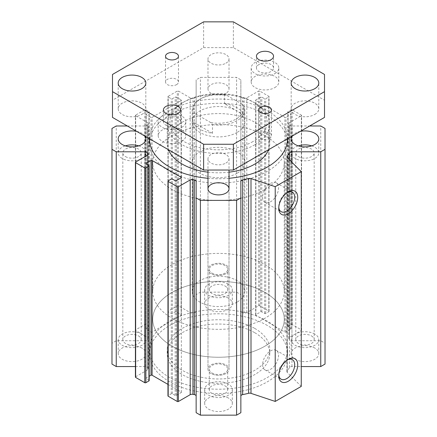 <?xml version="1.0" encoding="UTF-8"?>
<svg xmlns="http://www.w3.org/2000/svg" width="437" height="437" viewBox="0 0 437 437"><rect width="100%" height="100%" fill="white"/><g stroke="black" fill="none" stroke-linecap="round" stroke-linejoin="round"><path stroke-width="0.33" stroke-dasharray="2.19 1.64" d="M254.766 328.416A51.287 29.612 180 0 1 269.787 349.354A51.287 29.612 180 0 1 218.5 378.966A51.287 29.612 180 0 1 167.213 349.354A51.287 29.612 180 0 1 198.873 321.998A51.287 29.612 180 0 1 254.766 328.416M254.766 332.71A51.287 29.612 180 0 1 269.787 353.648A51.287 29.612 180 0 1 218.5 383.26A51.287 29.612 180 0 1 167.213 353.648A51.287 29.612 180 0 1 198.873 326.292A51.287 29.612 180 0 1 254.766 332.71M267.318 321.168A69.041 39.86 0 0 0 192.078 312.526A69.041 39.86 0 0 0 149.459 349.354A69.041 39.86 0 0 0 218.5 389.214A69.041 39.86 0 0 0 287.541 349.354A69.041 39.86 0 0 0 267.318 321.168M267.318 325.461A69.041 39.86 0 0 0 192.078 316.82A69.041 39.86 0 0 0 149.459 353.648A69.041 39.86 0 0 0 218.5 393.513A69.041 39.86 0 0 0 287.541 353.648A69.041 39.86 0 0 0 267.318 325.461M240.858 412.686L240.858 181.3M196.142 181.3L196.142 412.686M167.961 384.385L181.115 391.984A0.787 0.453 180 0 1 181.35 392.306A0.787 0.453 180 0 1 181.115 392.628L176.28 395.419A0.787 0.453 180 0 1 175.166 395.419L172.375 393.808A0.787 0.453 0 0 0 171.26 393.808L168.19 395.578A0.787 0.453 0 0 0 167.961 395.9M149.175 380.6A0.787 0.453 0 0 0 148.941 380.277L146.155 378.666A0.787 0.453 180 0 1 145.92 378.344A0.787 0.453 180 0 1 146.155 378.021L149.175 376.279M135.415 366.556L145.04 366.556A2.633 1.519 180 0 1 147.531 367.588A74.962 43.279 0 0 0 148.028 368.402A2.633 1.519 180 0 1 148.187 368.921A2.633 1.519 180 0 1 147.416 369.992L135.645 376.787A0.787 0.453 0 0 0 135.415 377.109M325.024 364.092L325.024 343.209L320.753 340.74L291.96 340.74A2.633 1.519 180 0 1 289.469 339.713A74.962 43.279 0 0 0 288.972 338.899A2.633 1.519 180 0 1 288.813 338.38A2.633 1.519 180 0 1 289.584 337.304L301.355 330.509A0.787 0.453 0 0 0 301.585 330.186A0.787 0.453 0 0 0 301.355 329.864L292.244 324.604A0.787 0.453 0 0 0 291.129 324.604L288.059 326.373A0.787 0.453 0 0 0 287.825 326.696A0.787 0.453 0 0 0 288.059 327.018L290.845 328.629A0.787 0.453 180 0 1 291.08 328.952A0.787 0.453 180 0 1 290.845 329.274L286.011 332.065A0.787 0.453 180 0 1 284.897 332.065L255.885 315.317A0.787 0.453 180 0 1 255.65 314.995A0.787 0.453 180 0 1 255.885 314.673L260.72 311.881A0.787 0.453 180 0 1 261.834 311.881L264.625 313.487A0.787 0.453 0 0 0 265.74 313.487L268.81 311.718A0.787 0.453 0 0 0 269.039 311.395A0.787 0.453 0 0 0 268.81 311.073L259.698 305.813A0.787 0.453 0 0 0 258.578 305.813L246.807 312.608A2.633 1.519 180 0 1 244.054 312.963A74.962 43.279 0 0 0 242.639 312.673A2.633 1.519 180 0 1 240.858 311.237L240.858 294.614L236.586 292.151L200.414 292.151L196.142 294.614L196.142 311.237A2.633 1.519 180 0 1 194.361 312.673A74.962 43.279 0 0 0 192.946 312.963A2.633 1.519 180 0 1 190.193 312.608L178.422 305.813A0.787 0.453 0 0 0 177.302 305.813L168.19 311.073A0.787 0.453 0 0 0 167.961 311.395A0.787 0.453 0 0 0 168.19 311.718L171.26 313.487A0.787 0.453 0 0 0 172.375 313.487L175.166 311.881A0.787 0.453 180 0 1 176.28 311.881L181.115 314.673A0.787 0.453 180 0 1 181.35 314.995A0.787 0.453 180 0 1 181.115 315.317L152.103 332.065A0.787 0.453 180 0 1 150.989 332.065L146.155 329.274A0.787 0.453 180 0 1 145.92 328.952A0.787 0.453 180 0 1 146.155 328.629L148.941 327.018A0.787 0.453 0 0 0 149.175 326.696A0.787 0.453 0 0 0 148.941 326.373L145.871 324.604A0.787 0.453 0 0 0 144.756 324.604L135.645 329.864A0.787 0.453 0 0 0 135.415 330.186A0.787 0.453 0 0 0 135.645 330.509L147.416 337.304A2.633 1.519 180 0 1 148.187 338.38A2.633 1.519 180 0 1 148.028 338.899A74.962 43.279 0 0 0 147.531 339.713A2.633 1.519 180 0 1 145.04 340.74L116.247 340.74L111.976 343.209L111.976 364.092M301.262 386.401L287.273 372.411A2.633 1.519 180 0 1 286.923 371.652A2.633 1.519 180 0 1 287.142 371.04A74.962 43.279 0 0 0 289.469 367.588A2.633 1.519 180 0 1 291.96 366.556L301.262 366.556M141.779 348.01A13.809 7.97 0 0 0 126.735 346.284A13.809 7.97 0 0 0 118.209 353.648A13.809 7.97 0 0 0 132.018 361.623A13.809 7.97 0 0 0 145.827 353.648A13.809 7.97 0 0 0 141.779 348.01M314.749 348.01A13.809 7.97 0 0 0 299.7 346.284A13.809 7.97 0 0 0 291.173 353.648A13.809 7.97 0 0 0 304.982 361.623A13.809 7.97 0 0 0 318.792 353.648A13.809 7.97 0 0 0 314.749 348.01M228.261 397.943A13.809 7.97 0 0 0 213.218 396.212A13.809 7.97 0 0 0 204.691 403.58A13.809 7.97 0 0 0 218.5 411.55A13.809 7.97 0 0 0 232.309 403.58A13.809 7.97 0 0 0 228.261 397.943M228.261 298.083A13.809 7.97 0 0 0 213.218 296.352A13.809 7.97 0 0 0 204.691 303.72A13.809 7.97 0 0 0 218.5 311.69A13.809 7.97 0 0 0 232.309 303.72A13.809 7.97 0 0 0 228.261 298.083M287.442 141.042A69.041 39.86 180 0 1 287.541 143.189A69.041 39.86 180 0 1 244.922 180.017A69.041 39.86 180 0 1 169.682 171.375A69.041 39.86 180 0 1 149.459 143.189A69.041 39.86 180 0 1 149.558 141.042M149.842 138.982A69.041 39.86 180 0 1 218.5 103.323A69.041 39.86 180 0 1 287.158 138.982M149.459 138.758A69.041 39.86 180 0 1 218.5 99.03A69.041 39.86 180 0 1 287.541 138.758M229.021 178.291A69.041 39.86 180 0 1 207.979 178.291M207.979 172.167A51.287 29.612 0 0 0 229.021 172.167M268.515 149.744A51.287 29.612 0 0 0 269.787 143.189A51.287 29.612 0 0 0 218.5 113.576A51.287 29.612 0 0 0 167.213 143.189A51.287 29.612 0 0 0 168.485 149.744M211.989 273.114A9.204 5.315 0 0 0 222.023 274.267A9.204 5.315 0 0 0 227.704 269.356A9.204 5.315 0 0 0 225.011 265.598A9.204 5.315 0 0 0 214.977 264.445A9.204 5.315 0 0 0 209.296 269.356A9.204 5.315 0 0 0 211.989 273.114M211.06 273.655A10.521 6.074 180 0 1 207.979 269.356A10.521 6.074 180 0 1 218.5 263.282A10.521 6.074 180 0 1 229.021 269.356A10.521 6.074 180 0 1 222.526 274.971A10.521 6.074 180 0 1 211.06 273.655M211.989 372.974A9.204 5.315 0 0 0 222.023 374.127A9.204 5.315 0 0 0 227.704 369.216A9.204 5.315 0 0 0 225.011 365.458A9.204 5.315 0 0 0 214.977 364.311A9.204 5.315 0 0 0 209.296 369.216A9.204 5.315 0 0 0 211.989 372.974M211.06 373.515A10.521 6.074 180 0 1 207.979 369.216A10.521 6.074 180 0 1 218.5 363.142A10.521 6.074 180 0 1 229.021 369.216A10.521 6.074 180 0 1 222.526 374.831A10.521 6.074 180 0 1 211.06 373.515M211.06 93.256A10.521 6.074 180 0 1 207.979 88.962A10.521 6.074 180 0 1 218.5 82.888A10.521 6.074 180 0 1 229.021 88.962A10.521 6.074 180 0 1 222.526 94.572A10.521 6.074 180 0 1 211.06 93.256M237.1 173.254A26.302 15.186 180 0 1 208.433 176.543A26.302 15.186 180 0 1 192.198 162.515A26.302 15.186 180 0 1 218.5 147.329A26.302 15.186 180 0 1 244.802 162.515A26.302 15.186 180 0 1 237.1 173.254M264.997 189.358A65.758 37.964 0 0 0 284.258 162.515A65.758 37.964 0 0 0 218.5 124.55A65.758 37.964 0 0 0 152.742 162.515A65.758 37.964 0 0 0 193.334 197.59A65.758 37.964 0 0 0 264.997 189.358M237.1 132.449A26.302 15.186 180 0 1 208.433 135.743A26.302 15.186 180 0 1 192.198 121.71A26.302 15.186 180 0 1 218.5 106.524A26.302 15.186 180 0 1 244.802 121.71A26.302 15.186 180 0 1 237.1 132.449M252.908 141.577A48.66 28.094 180 0 1 184.092 141.577A48.66 28.094 180 0 1 184.092 101.848A48.66 28.094 180 0 1 252.908 101.848A48.66 28.094 180 0 1 252.908 141.577M254.766 144.8A51.287 29.612 180 0 1 198.873 151.218A51.287 29.612 180 0 1 167.213 123.857A51.287 29.612 180 0 1 182.234 102.919A51.287 29.612 180 0 1 254.766 102.919A51.287 29.612 180 0 1 269.787 123.857A51.287 29.612 180 0 1 254.766 144.8M264.997 346.131A65.758 37.964 180 0 1 193.334 354.363A65.758 37.964 180 0 1 152.742 319.289A65.758 37.964 180 0 1 218.5 281.324A65.758 37.964 180 0 1 284.258 319.289A65.758 37.964 180 0 1 264.997 346.131M311.657 145.871A13.809 7.97 180 0 1 318.792 152.852A13.809 7.97 180 0 1 310.265 160.215A13.809 7.97 180 0 1 295.221 158.489A13.809 7.97 180 0 1 291.173 152.852A13.809 7.97 180 0 1 298.307 145.871M291.992 136.191A13.809 7.97 180 0 1 300.306 131.39M298.471 156.61A9.204 5.315 0 0 0 308.506 157.762A9.204 5.315 0 0 0 314.187 152.852A9.204 5.315 0 0 0 311.494 149.093A9.204 5.315 0 0 0 301.459 147.941A9.204 5.315 0 0 0 295.778 152.852A9.204 5.315 0 0 0 298.471 156.61M138.693 145.871A13.809 7.97 180 0 1 145.827 152.852A13.809 7.97 180 0 1 137.3 160.215A13.809 7.97 180 0 1 122.251 158.489A13.809 7.97 180 0 1 118.209 152.852A13.809 7.97 180 0 1 125.343 145.871M136.694 131.39A13.809 7.97 180 0 1 145.008 136.191M125.506 156.61A9.204 5.315 0 0 0 135.541 157.762A9.204 5.315 0 0 0 141.222 152.852A9.204 5.315 0 0 0 138.529 149.093A9.204 5.315 0 0 0 128.494 147.941A9.204 5.315 0 0 0 122.813 152.852A9.204 5.315 0 0 0 125.506 156.61M228.261 284.121A13.809 7.97 0 0 0 213.218 282.395A13.809 7.97 0 0 0 204.691 289.758A13.809 7.97 0 0 0 218.5 297.734A13.809 7.97 0 0 0 232.309 289.758A13.809 7.97 0 0 0 228.261 284.121M225.011 286A9.204 5.315 180 0 1 227.704 289.758A9.204 5.315 180 0 1 218.5 295.073A9.204 5.315 180 0 1 209.296 289.758A9.204 5.315 180 0 1 214.977 284.848A9.204 5.315 180 0 1 225.011 286M228.261 383.981A13.809 7.97 0 0 0 213.218 382.255A13.809 7.97 0 0 0 204.691 389.618A13.809 7.97 0 0 0 218.5 397.594A13.809 7.97 0 0 0 232.309 389.618A13.809 7.97 0 0 0 228.261 383.981M225.011 385.86A9.204 5.315 180 0 1 227.704 389.618A9.204 5.315 180 0 1 218.5 394.933A9.204 5.315 180 0 1 209.296 389.618A9.204 5.315 180 0 1 214.977 384.707A9.204 5.315 180 0 1 225.011 385.86M314.749 334.054A13.809 7.97 0 0 0 299.7 332.322A13.809 7.97 0 0 0 291.173 339.691A13.809 7.97 0 0 0 304.982 347.661A13.809 7.97 0 0 0 318.792 339.691A13.809 7.97 0 0 0 314.749 334.054M311.494 335.933A9.204 5.315 180 0 1 314.187 339.691A9.204 5.315 180 0 1 304.982 345.006A9.204 5.315 180 0 1 295.778 339.691A9.204 5.315 180 0 1 301.459 334.78A9.204 5.315 180 0 1 311.494 335.933M141.779 334.054A13.809 7.97 0 0 0 126.735 332.322A13.809 7.97 0 0 0 118.209 339.691A13.809 7.97 0 0 0 132.018 347.661A13.809 7.97 0 0 0 145.827 339.691A13.809 7.97 0 0 0 141.779 334.054M138.529 335.933A9.204 5.315 180 0 1 141.222 339.691A9.204 5.315 180 0 1 132.018 345.006A9.204 5.315 180 0 1 122.813 339.691A9.204 5.315 180 0 1 128.494 334.78A9.204 5.315 180 0 1 138.529 335.933M287.453 192.324A11.264 6.506 120 0 0 286.727 192.706A11.264 6.506 120 0 0 278.757 206.504L278.757 208.258M278.757 206.504A11.264 6.506 120 0 0 278.79 207.324M262.61 197.18A11.264 6.506 120 0 0 264.942 202.336A11.264 6.506 120 0 0 276.206 195.831A11.264 6.506 120 0 0 276.206 182.824A11.264 6.506 120 0 0 267.526 185.845A11.264 6.506 120 0 0 262.61 197.18M287.453 359.837A11.264 6.506 120 0 0 286.727 360.219A11.264 6.506 120 0 0 278.757 374.012L278.757 375.771M278.757 374.012A11.264 6.506 120 0 0 278.79 374.831M262.61 364.693A11.264 6.506 120 0 0 264.942 369.849A11.264 6.506 120 0 0 276.206 363.344A11.264 6.506 120 0 0 276.206 350.337A11.264 6.506 120 0 0 267.526 353.353A11.264 6.506 120 0 0 262.61 364.693M111.976 343.209L111.976 128.451M116.247 340.74L116.247 125.982M127.331 125.982L145.04 125.982A2.633 1.519 0 0 0 147.531 124.955A74.962 43.279 180 0 1 148.028 124.141A2.633 1.519 0 0 0 148.187 123.622A2.633 1.519 0 0 0 147.416 122.546L135.645 115.75A0.787 0.453 180 0 1 135.415 115.428A0.787 0.453 180 0 1 135.645 115.106L144.756 109.845A0.787 0.453 180 0 1 145.871 109.845L148.941 111.621A0.787 0.453 180 0 1 149.175 111.938A0.787 0.453 180 0 1 148.941 112.26L146.155 113.871A0.787 0.453 0 0 0 145.92 114.194A0.787 0.453 0 0 0 146.155 114.516L150.989 117.307A0.787 0.453 0 0 0 152.103 117.307L181.115 100.559A0.787 0.453 0 0 0 181.35 100.237A0.787 0.453 0 0 0 181.115 99.915L176.28 97.123A0.787 0.453 0 0 0 175.166 97.123L172.375 98.735A0.787 0.453 180 0 1 171.26 98.735L168.19 96.959A0.787 0.453 180 0 1 167.961 96.637A0.787 0.453 180 0 1 168.19 96.315L177.302 91.054A0.787 0.453 180 0 1 178.422 91.054L190.193 97.85A2.633 1.519 0 0 0 192.946 98.205A74.962 43.279 180 0 1 194.361 97.921A2.633 1.519 0 0 0 196.142 96.479L196.142 79.856L200.414 77.393L236.586 77.393L240.858 79.856L240.858 96.479A2.633 1.519 0 0 0 242.639 97.921A74.962 43.279 180 0 1 244.054 98.205A2.633 1.519 0 0 0 246.807 97.85L258.578 91.054A0.787 0.453 180 0 1 259.698 91.054L268.81 96.315A0.787 0.453 180 0 1 269.039 96.637A0.787 0.453 180 0 1 268.81 96.959L265.74 98.735A0.787 0.453 180 0 1 264.625 98.735L261.834 97.123A0.787 0.453 0 0 0 260.72 97.123L255.885 99.915A0.787 0.453 0 0 0 255.65 100.237A0.787 0.453 0 0 0 255.885 100.559L284.897 117.307A0.787 0.453 0 0 0 286.011 117.307L290.845 114.516A0.787 0.453 0 0 0 291.08 114.194A0.787 0.453 0 0 0 290.845 113.871L288.059 112.26A0.787 0.453 180 0 1 287.825 111.938A0.787 0.453 180 0 1 288.059 111.621L291.129 109.845A0.787 0.453 180 0 1 292.244 109.845L301.355 115.106A0.787 0.453 180 0 1 301.585 115.428A0.787 0.453 180 0 1 301.355 115.75L289.584 122.546A2.633 1.519 0 0 0 288.813 123.622A2.633 1.519 0 0 0 288.972 124.141A74.962 43.279 180 0 1 289.469 124.955A2.633 1.519 0 0 0 291.96 125.982L309.669 125.982M196.142 311.237L196.142 96.479M196.142 294.614L196.142 79.856M200.414 292.151L200.414 77.393M236.586 292.151L236.586 77.393M240.858 294.614L240.858 79.856M240.858 311.237L240.858 96.479M320.753 340.74L320.753 125.982M325.024 343.209L325.024 128.451M176.575 84.62A6.468 3.731 0 0 0 178.471 81.981A6.468 3.731 0 0 0 172.003 78.25A6.468 3.731 0 0 0 165.536 81.981A6.468 3.731 0 0 0 169.529 85.428A6.468 3.731 0 0 0 176.575 84.62M269.569 138.31A6.468 3.731 0 0 0 271.464 135.672A6.468 3.731 0 0 0 264.997 131.936A6.468 3.731 0 0 0 258.529 135.672A6.468 3.731 0 0 0 262.522 139.119A6.468 3.731 0 0 0 269.569 138.31M274.758 73.662A13.809 7.97 0 0 0 278.806 68.025A13.809 7.97 0 0 0 264.997 60.049A13.809 7.97 0 0 0 251.188 68.025A13.809 7.97 0 0 0 259.709 75.388A13.809 7.97 0 0 0 274.758 73.662M258.95 64.534A8.549 4.933 0 0 0 256.448 68.025A8.549 4.933 0 0 0 264.997 72.957A8.549 4.933 0 0 0 273.546 68.025A8.549 4.933 0 0 0 268.269 63.463A8.549 4.933 0 0 0 258.95 64.534M274.758 87.619A13.809 7.97 0 0 0 278.806 81.981A13.809 7.97 0 0 0 264.997 74.011A13.809 7.97 0 0 0 251.188 81.981A13.809 7.97 0 0 0 259.709 89.345A13.809 7.97 0 0 0 274.758 87.619M181.77 127.347A13.809 7.97 0 0 0 185.812 121.71A13.809 7.97 0 0 0 172.003 113.74A13.809 7.97 0 0 0 158.194 121.71A13.809 7.97 0 0 0 166.721 129.079A13.809 7.97 0 0 0 181.77 127.347M165.962 118.219A8.549 4.933 0 0 0 163.454 121.71A8.549 4.933 0 0 0 172.003 126.648A8.549 4.933 0 0 0 180.552 121.71A8.549 4.933 0 0 0 175.275 117.149A8.549 4.933 0 0 0 165.962 118.219M181.77 141.309A13.809 7.97 0 0 0 185.812 135.672A13.809 7.97 0 0 0 172.003 127.697A13.809 7.97 0 0 0 158.194 135.672A13.809 7.97 0 0 0 166.721 143.036A13.809 7.97 0 0 0 181.77 141.309M225.94 163.05A10.521 6.074 0 0 0 229.021 158.757A10.521 6.074 0 0 0 218.5 152.682A10.521 6.074 0 0 0 207.979 158.757A10.521 6.074 0 0 0 214.474 164.367A10.521 6.074 0 0 0 225.94 163.05M225.94 373.515A10.521 6.074 180 0 1 214.474 374.831A10.521 6.074 180 0 1 207.979 369.216A10.521 6.074 180 0 1 218.5 363.142A10.521 6.074 180 0 1 229.021 369.216A10.521 6.074 180 0 1 225.94 373.515M225.94 273.655A10.521 6.074 180 0 1 214.474 274.971A10.521 6.074 180 0 1 207.979 269.356A10.521 6.074 180 0 1 218.5 263.282A10.521 6.074 180 0 1 229.021 269.356A10.521 6.074 180 0 1 225.94 273.655M225.94 63.19A10.521 6.074 0 0 0 229.021 58.897A10.521 6.074 0 0 0 218.5 52.822A10.521 6.074 0 0 0 207.979 58.897A10.521 6.074 0 0 0 214.474 64.507A10.521 6.074 0 0 0 225.94 63.19M112.489 117.416L112.489 100.237L203.62 47.622L233.38 47.622L324.511 100.237L324.511 117.416M314.749 114.461A13.809 7.97 0 0 0 318.792 108.824A13.809 7.97 0 0 0 304.982 100.854A13.809 7.97 0 0 0 291.173 108.824A13.809 7.97 0 0 0 299.7 116.193A13.809 7.97 0 0 0 314.749 114.461M141.779 114.461A13.809 7.97 0 0 0 145.827 108.824A13.809 7.97 0 0 0 132.018 100.854A13.809 7.97 0 0 0 118.209 108.824A13.809 7.97 0 0 0 126.735 116.193A13.809 7.97 0 0 0 141.779 114.461M192.892 121.961L192.892 113.369L194.798 113.396L210.579 122.507L212.491 124.682L212.491 133.274A26.302 15.186 180 0 1 192.892 121.961L212.491 133.274M244.108 115.018L224.509 103.706A26.302 15.186 180 0 1 244.108 115.018L244.108 106.431L242.202 104.252A24.985 14.426 180 0 1 236.171 119.028A24.985 14.426 180 0 1 210.579 122.507M242.202 104.252L226.421 95.146L224.509 95.119L224.509 103.706M194.798 113.396A24.985 14.426 180 0 1 200.829 98.625A24.985 14.426 180 0 1 226.421 95.146M112.489 100.237L112.489 74.465M203.62 47.622L203.62 21.85M233.38 47.622L233.38 21.85M324.511 100.237L324.511 74.465M172.003 264.527A65.758 37.964 0 0 0 152.742 291.37A65.758 37.964 0 0 0 218.5 329.334A65.758 37.964 0 0 0 284.258 291.37A65.758 37.964 0 0 0 243.666 256.295A65.758 37.964 0 0 0 172.003 264.527M237.1 302.109A26.302 15.186 180 0 1 208.433 305.397A26.302 15.186 180 0 1 192.198 291.37A26.302 15.186 180 0 1 224.509 276.588A26.302 15.186 180 0 1 244.802 291.37A26.302 15.186 180 0 1 237.1 302.109M172.003 292.446A65.758 37.964 180 0 1 243.666 284.214A65.758 37.964 180 0 1 284.258 319.289A65.758 37.964 180 0 1 218.5 357.253A65.758 37.964 180 0 1 152.742 319.289A65.758 37.964 180 0 1 172.003 292.446M212.491 124.682A26.302 15.186 0 0 0 244.802 109.9A26.302 15.186 0 0 0 244.108 106.431M224.509 95.119A26.302 15.186 0 0 0 199.9 99.161A26.302 15.186 0 0 0 192.198 109.9A26.302 15.186 0 0 0 192.892 113.369M168.19 395.578L168.19 180.825M171.26 393.808L171.26 179.05M172.375 393.808L172.375 179.05M175.166 395.419L175.166 180.661M176.28 395.419L176.28 180.661M181.115 392.628L181.115 391.984M146.155 378.021L146.155 378.666M148.941 380.277L148.941 165.519M135.645 376.787L135.645 162.034M147.416 369.992L147.416 155.233M148.028 368.402L148.028 154.682M147.531 367.588L147.531 155.162M145.04 366.556L145.04 156.604M145.04 340.74L145.04 125.982M147.531 339.713L147.531 124.955M148.028 338.899L148.028 124.141M147.416 337.304L147.416 122.546M135.645 330.509L135.645 115.75M135.645 329.864L135.645 115.106M144.756 324.604L144.756 109.845M145.871 324.604L145.871 109.845M148.941 326.373L148.941 111.621M148.941 327.018L148.941 112.26M146.155 328.629L146.155 113.871M146.155 329.274L146.155 114.516M150.989 332.065L150.989 117.307M152.103 332.065L152.103 117.307M181.115 315.317L181.115 100.559M181.115 314.673L181.115 99.915M176.28 311.881L176.28 97.123M175.166 311.881L175.166 97.123M172.375 313.487L172.375 98.735M171.26 313.487L171.26 98.735M168.19 311.718L168.19 96.959M168.19 311.073L168.19 96.315M177.302 305.813L177.302 91.054M178.422 305.813L178.422 91.054M190.193 312.608L190.193 97.85M192.946 312.963L192.946 98.205M194.361 312.673L194.361 97.921M242.639 312.673L242.639 97.921M244.054 312.963L244.054 98.205M246.807 312.608L246.807 97.85M258.578 305.813L258.578 91.054M259.698 305.813L259.698 91.054M268.81 311.073L268.81 96.315M268.81 311.718L268.81 96.959M265.74 313.487L265.74 98.735M264.625 313.487L264.625 98.735M261.834 311.881L261.834 97.123M260.72 311.881L260.72 97.123M255.885 314.673L255.885 99.915M255.885 315.317L255.885 100.559M284.897 332.065L284.897 117.307M286.011 332.065L286.011 117.307M290.845 329.274L290.845 114.516M290.845 328.629L290.845 113.871M288.059 327.018L288.059 112.26M288.059 326.373L288.059 111.621M291.129 324.604L291.129 109.845M292.244 324.604L292.244 109.845M301.355 329.864L301.355 115.106M301.355 330.509L301.355 115.75M289.584 337.304L289.584 122.546M288.972 338.899L288.972 124.141M289.469 339.713L289.469 124.955M291.96 340.74L291.96 125.982M291.96 366.556L291.96 162.335M289.469 367.588L289.469 159.849M287.142 371.04L287.142 157.506M287.273 372.411L287.273 157.653M269.787 353.648L269.787 349.354M167.213 353.648L167.213 349.354M287.541 353.648L287.541 349.354M149.459 353.648L149.459 349.354M149.459 138.89L149.459 143.189M287.541 138.89L287.541 143.189M207.979 88.962L207.979 58.897M229.021 88.962L229.021 58.897M207.979 188.822L207.979 369.216L207.979 188.822M229.021 188.822L229.021 369.216L229.021 188.822M192.198 121.71L192.198 162.515M244.802 121.71L244.802 162.515M184.092 101.848L182.234 102.919M252.908 101.848L254.766 102.919M167.213 123.857L167.213 143.189M269.787 123.857L269.787 143.189M291.173 138.89L291.173 152.852M318.792 138.89L318.792 152.852M118.209 138.89L118.209 152.852M145.827 138.89L145.827 152.852M232.309 303.72L232.309 289.758M204.691 303.72L204.691 289.758M232.309 403.58L232.309 389.618M204.691 403.58L204.691 389.618M318.792 353.648L318.792 339.691M291.173 353.648L291.173 339.691M145.827 353.648L145.827 339.691M118.209 353.648L118.209 339.691M286.727 192.706L288.245 191.827M264.942 202.336L281.095 211.661M276.206 182.824L292.358 192.149M286.727 360.219L288.245 359.34M264.942 369.849L281.095 379.169M276.206 350.337L292.358 359.656M227.704 389.618L227.704 369.216M209.296 389.618L209.296 369.216M141.222 339.691L141.222 152.852M122.813 339.691L122.813 152.852M314.187 339.691L314.187 152.852M295.778 339.691L295.778 152.852M227.704 289.758L227.704 269.356M209.296 289.758L209.296 269.356M181.35 392.306L181.35 177.548M145.92 378.344L145.92 163.591M148.187 368.921L148.187 154.163M148.187 338.38L148.187 123.622M135.415 330.186L135.415 115.428M149.175 326.696L149.175 111.938M145.92 328.952L145.92 114.194M284.258 291.37L284.258 162.515M152.742 291.37L152.742 162.515M181.35 314.995L181.35 100.237M167.961 311.395L167.961 96.637M269.039 311.395L269.039 96.637M255.65 314.995L255.65 100.237M291.08 328.952L291.08 114.194M287.825 326.696L287.825 111.938M301.585 330.186L301.585 115.428M288.813 338.38L288.813 123.622M286.923 371.652L286.923 156.894M178.471 81.981L178.471 56.209M165.536 81.981L165.536 56.209M271.464 135.672L271.464 109.9M258.529 135.672L258.529 109.9M278.806 81.981L278.806 68.025M251.188 81.981L251.188 68.025M273.546 68.025L273.546 56.209M256.448 68.025L256.448 56.209M185.812 135.672L185.812 121.71M158.194 135.672L158.194 121.71M180.552 121.71L180.552 109.9M163.454 121.71L163.454 109.9M207.979 158.757L207.979 170.031M229.021 158.757L229.021 170.031M145.827 108.824L145.827 83.057M118.209 108.824L118.209 83.057M318.792 108.824L318.792 83.057M291.173 108.824L291.173 83.057M244.802 291.37L244.802 109.9M192.198 291.37L192.198 109.9M200.829 98.625L199.9 99.161"/><path stroke-width="0.66" d="M240.858 396.059A2.633 1.519 180 0 1 242.639 394.622A74.962 43.279 0 0 0 248.62 393.278A2.633 1.519 180 0 1 250.996 393.355L275.223 401.434L301.262 386.401L301.262 171.643L275.223 186.675L250.996 178.596A2.633 1.519 0 0 0 248.62 178.52A74.962 43.279 180 0 1 242.639 179.864A2.633 1.519 0 0 0 240.858 181.3L240.858 197.928L236.586 200.392L200.414 200.392L196.142 197.928L196.142 181.3A2.633 1.519 0 0 0 194.361 179.864A74.962 43.279 180 0 1 192.946 179.58A2.633 1.519 0 0 0 190.193 179.935L178.422 186.73A0.787 0.453 180 0 1 177.302 186.73L168.19 181.464A0.787 0.453 180 0 1 167.961 181.147A0.787 0.453 180 0 1 168.19 180.825L171.26 179.05A0.787 0.453 180 0 1 172.375 179.05L175.166 180.661A0.787 0.453 0 0 0 176.28 180.661L181.115 177.87A0.787 0.453 0 0 0 181.35 177.548A0.787 0.453 0 0 0 181.115 177.225L152.103 160.477A0.787 0.453 0 0 0 150.989 160.477L146.155 163.269A0.787 0.453 0 0 0 145.92 163.591A0.787 0.453 0 0 0 146.155 163.913L148.941 165.519A0.787 0.453 180 0 1 149.175 165.842A0.787 0.453 180 0 1 148.941 166.164L145.871 167.939A0.787 0.453 180 0 1 144.756 167.939L135.645 162.673A0.787 0.453 180 0 1 135.415 162.356A0.787 0.453 180 0 1 135.645 162.034L147.416 155.233A2.633 1.519 0 0 0 148.187 154.163A2.633 1.519 0 0 0 148.028 153.644A74.962 43.279 180 0 1 147.531 152.83A2.633 1.519 0 0 0 145.04 151.797L116.247 151.797L111.976 149.334L111.976 128.451L116.247 125.982L127.331 125.982M196.142 197.928L196.142 412.686L200.414 415.15L236.586 415.15L240.858 412.686L240.858 197.928M167.961 181.147L167.961 395.9A0.787 0.453 0 0 0 168.19 396.222L177.302 401.488A0.787 0.453 0 0 0 178.422 401.488L190.193 394.687A2.633 1.519 180 0 1 192.946 394.338A74.962 43.279 0 0 0 194.361 394.622A2.633 1.519 180 0 1 196.142 396.059M149.175 376.279L150.989 375.23A0.787 0.453 180 0 1 152.103 375.23L167.961 384.385M135.415 162.356L135.415 377.109A0.787 0.453 0 0 0 135.645 377.431L144.756 382.697A0.787 0.453 0 0 0 145.871 382.697L148.941 380.922A0.787 0.453 0 0 0 149.175 380.6L149.175 165.842M111.976 149.334L111.976 364.092L116.247 366.556L135.415 366.556M301.262 366.556L320.753 366.556L325.024 364.092L325.024 149.334L320.753 151.797L291.96 151.797A2.633 1.519 0 0 0 289.469 152.83A74.962 43.279 180 0 1 287.142 156.282A2.633 1.519 0 0 0 286.923 156.894A2.633 1.519 0 0 0 287.273 157.653L301.262 171.643M149.558 141.042A69.041 39.86 180 0 1 149.842 138.982M287.158 138.982A69.041 39.86 180 0 1 287.442 141.042M207.979 178.291A69.041 39.86 180 0 1 169.682 167.076A69.041 39.86 180 0 1 149.459 138.89A69.041 39.86 180 0 1 149.459 138.758M287.541 138.758A69.041 39.86 180 0 1 287.541 138.89A69.041 39.86 180 0 1 229.021 178.291M168.485 149.744A51.287 29.612 0 0 0 182.234 164.126A51.287 29.612 0 0 0 207.979 172.167M229.021 172.167A51.287 29.612 0 0 0 254.766 164.126A51.287 29.612 0 0 0 268.515 149.744M211.06 193.116A10.521 6.074 180 0 1 207.979 188.822A10.521 6.074 180 0 1 218.5 182.748A10.521 6.074 180 0 1 229.021 188.822A10.521 6.074 180 0 1 222.526 194.432A10.521 6.074 180 0 1 211.06 193.116M298.307 145.871A13.809 7.97 180 0 1 311.657 145.871M300.306 131.39A13.809 7.97 180 0 1 318.792 138.89A13.809 7.97 180 0 1 310.265 146.258A13.809 7.97 180 0 1 295.221 144.527A13.809 7.97 180 0 1 291.173 138.89A13.809 7.97 180 0 1 291.992 136.191M125.343 145.871A13.809 7.97 180 0 1 138.693 145.871M145.008 136.191A13.809 7.97 180 0 1 145.827 138.89A13.809 7.97 180 0 1 137.3 146.258A13.809 7.97 180 0 1 122.251 144.527A13.809 7.97 180 0 1 118.209 138.89A13.809 7.97 180 0 1 136.694 131.39M278.757 208.258A13.416 7.746 -60 0 1 288.245 191.827A13.416 7.746 -60 0 1 297.728 197.305A13.416 7.746 -60 0 1 288.245 213.737A13.416 7.746 -60 0 1 278.757 208.258M278.79 207.324A11.264 6.506 120 0 0 281.095 211.661A11.264 6.506 120 0 0 292.358 205.155A11.264 6.506 120 0 0 292.358 192.149A11.264 6.506 120 0 0 287.453 192.324M278.757 375.771A13.416 7.746 -60 0 1 288.245 359.34A13.416 7.746 -60 0 1 297.728 364.819A13.416 7.746 -60 0 1 288.245 381.244A13.416 7.746 -60 0 1 278.757 375.771M278.79 374.831A11.264 6.506 120 0 0 281.095 379.169A11.264 6.506 120 0 0 292.358 372.668A11.264 6.506 120 0 0 292.358 359.656A11.264 6.506 120 0 0 287.453 359.837M275.223 401.434L275.223 186.675M236.586 415.15L236.586 200.392M200.414 415.15L200.414 200.392M116.247 366.556L116.247 151.797M309.669 125.982L320.753 125.982L325.024 128.451L325.024 149.334M320.753 366.556L320.753 151.797M167.431 53.571A6.468 3.731 180 0 1 174.478 52.762A6.468 3.731 180 0 1 178.471 56.209A6.468 3.731 180 0 1 176.575 58.853A6.468 3.731 180 0 1 169.529 59.661A6.468 3.731 180 0 1 165.536 56.209A6.468 3.731 180 0 1 167.431 53.571M260.425 107.262A6.468 3.731 180 0 1 267.471 106.448A6.468 3.731 180 0 1 271.464 109.9A6.468 3.731 180 0 1 269.569 112.538A6.468 3.731 180 0 1 262.522 113.347A6.468 3.731 180 0 1 258.529 109.9A6.468 3.731 180 0 1 260.425 107.262M258.95 52.719A8.549 4.933 180 0 1 268.269 51.653A8.549 4.933 180 0 1 273.546 56.209A8.549 4.933 180 0 1 264.997 61.147A8.549 4.933 180 0 1 256.448 56.209A8.549 4.933 180 0 1 258.95 52.719M165.962 106.41A8.549 4.933 180 0 1 175.275 105.339A8.549 4.933 180 0 1 180.552 109.9A8.549 4.933 180 0 1 172.003 114.833A8.549 4.933 180 0 1 163.454 109.9A8.549 4.933 180 0 1 165.962 106.41M324.511 91.644L324.511 117.416L233.38 170.031L203.62 170.031L112.489 117.416L112.489 91.644L203.62 144.259L233.38 144.259L324.511 91.644L324.511 74.465L233.38 21.85L203.62 21.85L112.489 74.465L112.489 91.644M141.779 88.695A13.809 7.97 180 0 1 126.735 90.421A13.809 7.97 180 0 1 118.209 83.057A13.809 7.97 180 0 1 132.018 75.082A13.809 7.97 180 0 1 145.827 83.057A13.809 7.97 180 0 1 141.779 88.695M314.749 88.695A13.809 7.97 180 0 1 299.7 90.421A13.809 7.97 180 0 1 291.173 83.057A13.809 7.97 180 0 1 304.982 75.082A13.809 7.97 180 0 1 318.792 83.057A13.809 7.97 180 0 1 314.749 88.695M233.38 170.031L233.38 144.259M203.62 170.031L203.62 144.259M250.996 393.355L250.996 178.596M248.62 393.278L248.62 178.52M242.639 394.622L242.639 179.864M194.361 394.622L194.361 179.864M192.946 394.338L192.946 179.58M190.193 394.687L190.193 179.935M178.422 401.488L178.422 186.73M177.302 401.488L177.302 186.73M168.19 396.222L168.19 181.464M181.115 177.87L181.115 177.225M152.103 375.23L152.103 160.477M150.989 375.23L150.989 160.477M146.155 163.913L146.155 163.269M148.941 380.922L148.941 166.164M145.871 382.697L145.871 167.939M144.756 382.697L144.756 167.939M135.645 377.431L135.645 162.673M148.028 154.682L148.028 153.644M147.531 155.162L147.531 152.83M145.04 156.604L145.04 151.797M291.96 162.335L291.96 151.797M289.469 159.849L289.469 152.83M287.142 157.506L287.142 156.282M207.979 170.031L207.979 188.822M229.021 170.031L229.021 188.822"/></g></svg>
